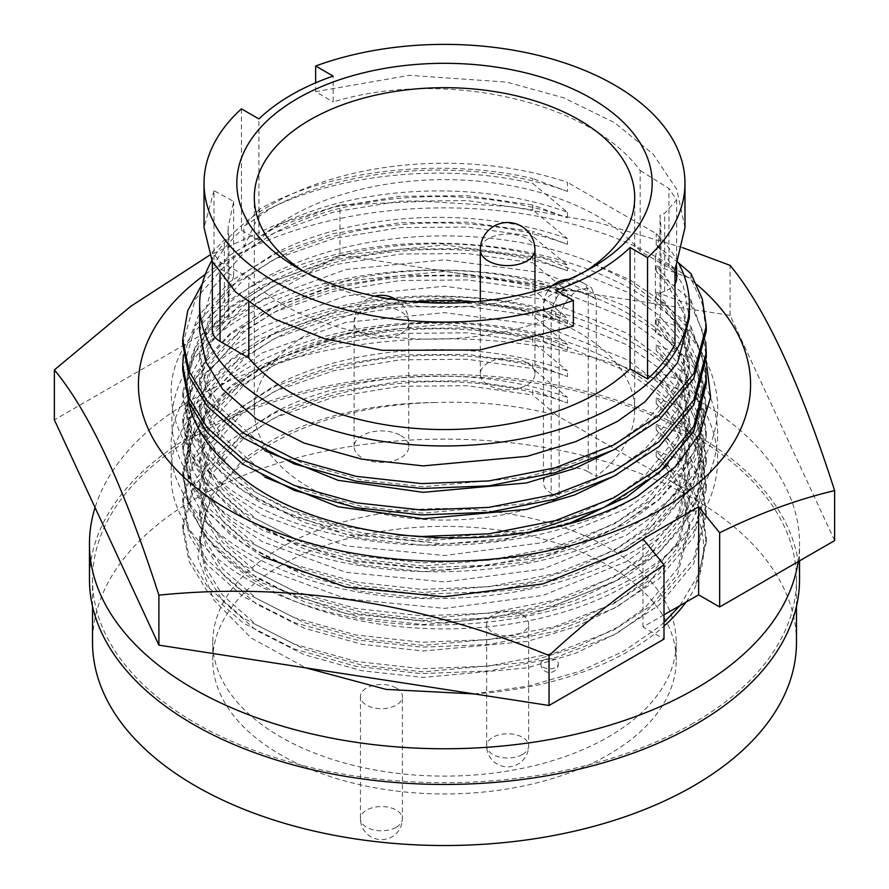 <?xml version="1.0" encoding="UTF-8"?>
<svg xmlns="http://www.w3.org/2000/svg" width="889" height="889" viewBox="0 0 889 889"><rect width="100%" height="100%" fill="white"/><g stroke="black" fill="none" stroke-linecap="round" stroke-linejoin="round"><path stroke-width="0.67" stroke-dasharray="4.45 3.33" d="M637.735 496.129C537.245 559.459 351.755 561.681 251.265 502.73C199.114 472.737 172.433 436.655 171.233 394.472C167.41 312.406 298.571 238.908 444.5 243.308C519.465 245.097 583.873 261.599 637.735 292.814C689.886 325.018 716.567 363.301 717.767 407.684C716.567 452.068 689.886 490.35 637.735 522.543C537.245 585.873 351.755 588.096 251.265 529.155C145.374 473.326 145.374 368.457 251.265 312.628C351.755 253.687 537.245 255.91 637.735 319.24C689.886 351.433 716.567 389.715 717.767 434.099C716.567 478.482 689.886 516.765 637.735 548.969C583.873 580.184 519.465 596.686 444.5 598.475C298.571 602.875 167.41 529.377 171.233 447.311C167.41 365.246 298.571 291.748 444.5 296.148C519.465 297.937 583.873 314.439 637.735 345.654C689.886 377.847 716.567 416.141 717.767 460.513C716.567 504.896 689.886 543.19 637.735 575.383C583.873 606.598 519.465 623.1 444.5 624.889C298.571 629.29 167.41 555.792 171.233 473.726C167.721 392.949 294.326 320.129 438.41 322.507C277.279 324.429 148.107 422.219 193.113 512.52C204.614 540.145 227.706 563.637 262.399 582.984L345.943 613.554L444.5 623.222L543.057 610.254L626.601 576.372L658.349 553.28L682.43 526.488L697.176 497.473L702.032 467.936L697.176 438.41L682.43 409.385L658.349 382.592L626.601 359.5L543.057 325.618L444.5 312.65L345.943 322.318L262.399 352.9L230.651 374.391L206.57 399.483L191.824 426.798L186.968 454.735L191.824 482.66L206.57 509.975L230.651 535.067L262.399 556.558M230.162 466.992L197.847 428.587L186.968 387.048L191.824 359.123L206.57 331.808L230.651 306.716L262.399 285.225L345.943 254.643L444.5 244.975L543.057 257.943L626.601 291.825L658.349 314.917L682.43 341.709L697.176 370.735L702.032 400.261L697.176 429.787L682.43 458.813L658.349 485.605L626.601 508.697L543.057 542.579L444.5 555.547L345.943 545.879L262.399 515.309L230.651 493.806L206.57 468.714L191.824 441.4L186.968 413.474L191.824 385.548L206.57 358.223L230.651 333.131L262.399 311.639L345.943 281.057L444.5 271.389L543.057 284.358L626.601 318.24L658.349 341.343L682.43 368.135L697.176 397.15L702.032 426.676L697.176 456.213L682.43 485.227L658.349 512.02L626.601 535.122L543.057 569.004L444.5 581.973L345.943 572.305L262.399 541.723L230.651 520.232L206.57 495.14L191.824 467.814L186.968 439.888L191.824 411.963L206.57 384.637L230.651 359.556L262.399 338.053L345.943 307.483L444.5 297.815L543.057 310.783L626.601 344.665L658.349 367.757L682.43 394.549L697.176 423.564L702.032 453.101L697.176 482.627L682.43 511.653L658.349 538.434L626.601 561.537L543.057 595.419L444.5 608.387L345.943 598.719L262.399 568.138L230.651 546.646L206.57 521.554L191.824 494.228L186.968 466.303L191.824 438.377L206.57 411.062L230.651 385.97L262.399 364.479L345.943 333.897L444.5 324.229L543.057 337.198L626.601 371.08L658.349 394.171L682.43 420.964L697.176 449.99L702.032 479.515L698.021 506.374A257.532 148.685 0 0 1 521.676 622.089A257.532 148.685 0 0 1 262.399 585.373A257.532 148.685 0 0 1 193.113 512.52M642.991 539.178L686.941 493.095L698.298 467.425L702.032 441.522L697.176 411.996L682.43 382.97L658.349 356.178L626.601 333.086L543.057 299.204L444.5 286.236L345.943 295.904L262.399 326.474L230.651 347.977L206.57 373.069L191.824 400.383L186.968 428.309L191.824 456.235L206.57 483.56L230.651 508.652L262.399 530.144L345.943 560.726L444.5 570.394L543.057 557.425L626.601 523.543L658.349 500.44L682.43 473.648L697.176 444.633L702.032 415.107L697.176 385.57L682.43 356.556L658.349 329.763L626.601 306.661L543.057 272.79L444.5 259.81L345.943 269.478L262.399 300.06L230.651 321.551L206.57 346.643L191.824 373.969L186.968 401.895L191.824 429.82L206.57 457.146L230.651 482.238L262.399 503.73L345.943 534.3L444.5 543.968L508.764 538.223L569.982 522.976M666.428 466.369L693.12 428.542L702.032 388.682L697.176 359.156L682.43 330.13L658.349 303.349L626.601 280.246L587.262 260.821A257.532 148.685 0 0 0 322.94 253.487A257.532 148.685 0 0 0 186.968 384.57A257.532 148.685 0 0 0 188.701 401.784M205.337 274.301A306.06 176.7 180 0 1 660.916 259.621A306.06 176.7 180 0 1 696.743 284.491M834.638 540.601L730.102 315.351L339.965 254.999L339.965 205.026L275.212 225.073L209.515 255.265M339.965 254.999L54.362 419.886M682.741 247.709L597.586 222.383L510.819 206.604L424.542 201.347L339.965 205.026M730.102 315.351L730.102 265.378M664.005 614.832L642.991 626.967L664.005 639.102M438.41 322.507C600.008 320.262 736.481 415.074 698.021 506.374M587.262 260.821L630.134 279.991L664.961 303.716L690.697 331.064L706.199 360.867M642.991 626.967L642.991 538.956M685.964 602.153A261.766 151.13 0 0 0 694.976 587.707C710.322 552.78 705.288 519.02 679.863 486.439L690.942 490.083L690.942 485.183L656.215 456.446L666.406 468.059L683.352 497.562L689.353 529.622L677.629 574.194L645.07 613.299L617.633 632.868L575.939 653.115L527.255 667.861L423.153 677.44L361.801 670.717L304.06 654.615L256.221 630.357L222.594 600.764L205.648 572.994L199.647 542.846L205.248 513.731L197.88 557.314L213.771 599.964L251.031 637.891L305.894 667.872M656.215 456.446L656.215 450.856L666.406 462.469L683.352 491.961L689.353 524.032L677.629 568.593L645.07 607.698L617.633 627.267L575.939 647.514L527.255 662.272L423.153 671.851L361.801 665.128L304.06 649.026L256.221 624.756L222.594 595.174L205.648 567.393L199.647 537.245L211.371 495.406L243.93 458.757L271.367 440.577C317.94 415.652 373.302 402.95 437.432 402.484A244.853 141.362 0 0 0 271.367 443.833A244.853 141.362 0 0 0 205.248 513.731M656.215 450.856L690.942 463.636L690.942 458.735L656.215 429.998L666.406 441.622L683.352 471.114L689.353 503.174L677.629 547.746L645.07 586.851L617.633 606.42L575.939 626.667L527.255 641.414L423.153 651.004L361.801 644.269L304.06 628.179L256.221 603.909L222.594 574.327L205.648 546.546L199.647 516.398L211.371 474.548L243.93 437.91L271.367 419.73C349.51 376.414 474.837 368.935 567.482 402.995L532.767 390.138L532.767 395.027L556.781 415.374C518.854 405.395 479.071 401.095 437.432 402.484M656.215 429.998L656.215 424.409L666.406 436.021L683.352 465.525L689.353 497.584L677.629 542.157L645.07 581.25L617.633 600.831L575.939 621.067L527.255 635.824L423.153 645.403L361.801 638.68L304.06 622.578L256.221 598.308L222.594 568.727L205.648 540.957L199.647 510.808L211.371 468.959L243.93 432.31L271.367 414.13C349.51 370.824 474.837 363.334 567.482 397.394L567.482 402.995M656.215 424.409L690.942 437.188L690.942 432.298L656.215 403.562L666.406 415.174L683.352 444.678L689.353 476.737L677.629 521.298L645.07 560.403L617.633 579.972L575.939 600.219L527.255 614.977L423.153 624.556L361.801 617.833L304.06 601.731L256.221 577.461L222.594 547.88L205.648 520.109L199.647 489.961L211.371 448.112L243.93 411.463L271.367 393.282C349.51 349.966 474.837 342.487 567.482 376.547L532.767 363.69L532.767 368.591L567.482 397.394M656.215 403.562L656.215 397.961L666.406 409.585L683.352 439.077L689.353 471.137L677.629 515.709L645.07 554.814L617.633 574.383L575.939 594.63L527.255 609.376L423.153 618.955L361.801 612.232L304.06 596.13L256.221 571.871L222.594 542.279L205.648 514.509L199.647 484.361L211.371 442.511L243.93 405.862L271.367 387.693C349.51 344.376 474.837 336.887 567.482 370.957L567.482 376.547M656.215 397.961L690.942 410.74L690.942 405.851L656.215 377.114L666.406 388.726L683.352 418.23L689.353 450.29L677.629 494.862L645.07 533.967L617.633 553.536L575.939 573.772L527.255 588.529L423.153 598.108L361.801 591.385L304.06 575.283L256.221 551.024L222.594 521.432L205.648 493.662L199.647 463.513L211.371 421.664L243.93 385.015L271.367 366.835C349.51 323.529 474.837 316.039 567.482 350.099L532.767 337.242L532.767 342.143L567.482 370.957M656.215 377.114L656.215 371.524L666.406 383.137L683.352 412.629L689.353 444.7L677.629 489.261L645.07 528.366L617.633 547.935L575.939 568.182L527.255 582.928L423.153 592.519L361.801 585.784L304.06 569.693L256.221 545.424L222.594 515.842L205.648 488.061L199.647 457.913L211.371 416.074L243.93 379.425L271.367 361.245C349.51 317.929 474.837 310.45 567.482 344.51L567.482 350.099M656.215 371.524L690.942 384.304L690.942 379.403L656.215 350.666L666.406 362.29L683.352 391.782L689.353 423.842L677.629 468.414L645.07 507.519L617.633 527.088L575.939 547.335L527.255 562.081L423.153 571.671L361.801 564.937L304.06 548.846L256.221 524.577L222.594 494.995L205.648 467.214L199.647 437.066L211.371 395.216L243.93 358.578L271.367 340.398C349.51 297.082 474.837 289.603 567.482 323.663L532.767 310.806L532.767 315.695L567.482 344.51M656.215 350.666L656.215 345.076L666.406 356.689L683.352 386.193L689.353 418.252L677.629 462.825L645.07 501.918L617.633 521.499L575.939 541.734L527.255 556.492L423.153 566.071L361.801 559.348L304.06 543.246L256.221 518.976L222.594 489.394L205.648 461.624L199.647 431.476L211.371 389.626L243.93 352.977L271.367 334.797C349.51 291.481 474.837 284.002 567.482 318.062L567.482 323.663M656.215 345.076L690.942 357.856L690.942 352.955L656.215 324.229L666.406 335.842L683.352 365.346L689.353 397.405L677.629 441.966L645.07 481.071L616.399 501.374M576.139 520.81L501.463 540.556L423.153 545.224L361.801 538.501L304.06 522.399L256.221 498.129L222.594 468.547L205.648 440.777L199.647 410.618L211.371 368.779L243.93 332.13L271.367 313.95C349.51 270.634 474.837 263.155 567.482 297.215L532.767 284.358L532.767 289.247L567.482 318.062M656.215 324.229L656.215 318.629L666.406 330.241L683.352 359.745L689.353 391.805L677.629 436.377L645.07 475.482L617.633 495.051L575.939 515.298L527.255 530.044L423.153 539.623L361.801 532.9L304.06 516.798L256.221 492.539L222.594 462.947L205.648 435.177L199.647 405.028L211.371 363.179L243.93 326.53L271.367 308.35C349.51 265.044 474.837 257.554 567.482 291.614L567.482 297.215M656.215 318.629L690.942 331.408L690.942 326.519L656.215 297.782L666.406 309.394L683.352 338.898L689.353 370.957L677.629 415.53L645.07 454.635L616.399 474.937M264.966 477.204L222.594 442.1L205.648 414.33L199.647 384.181L211.371 342.332L243.93 305.683L271.367 287.503C349.51 244.197 474.837 236.707 567.482 270.767L532.767 257.91L532.767 262.811L567.482 291.614M656.215 297.782L656.215 292.181L666.406 303.805L683.352 333.297L689.353 365.357L677.629 409.929L645.07 449.034L617.633 468.603L575.939 488.85L527.255 503.596L423.153 513.186L361.801 506.452L304.06 490.361L256.221 466.092L222.594 436.51L205.648 408.729L199.647 378.581L211.371 336.731L243.93 300.093L271.367 281.913C349.51 238.596 474.837 231.118 567.482 265.178L567.482 270.767M656.215 292.181L690.942 304.971L690.942 300.071L656.215 271.334L666.406 282.958L683.352 312.45L689.353 344.51L677.629 389.082L645.07 428.187L616.399 448.489M264.966 450.756L222.594 415.652L205.648 387.882L199.647 357.734L211.371 315.884L243.93 279.235L271.367 261.066C349.51 217.749 474.837 210.26 567.482 244.331L532.767 231.462L532.767 236.363L567.482 265.178M656.215 271.334L656.215 265.744L666.406 277.357L683.352 306.861L689.353 338.92L677.629 383.481L645.07 422.586L617.633 442.155L575.939 462.402L527.255 477.16L423.153 486.739L361.801 480.016L304.06 463.914L256.221 439.644L222.594 410.062L205.648 382.292L199.647 352.144L211.371 310.294L243.93 273.645L271.367 255.465C349.51 212.149 474.837 204.67 567.482 238.73L567.482 244.331M199.647 331.286L211.371 289.447L243.93 252.798L271.367 234.618C349.51 191.302 474.837 183.823 567.482 217.883L532.767 205.026L532.767 209.915L567.482 238.73M243.93 247.198L259.399 214.138L259.399 209.237C330.03 169.332 443.244 157.397 532.767 178.578L532.767 183.478L567.482 212.282C474.837 178.222 349.51 185.712 271.367 229.018L243.93 247.198L243.93 226.351L271.367 208.17C349.51 164.865 474.837 157.375 567.482 191.435L567.482 182.367A244.853 141.362 0 0 0 271.367 204.637A244.853 141.362 0 0 0 211.838 260.555M567.482 212.282L567.482 217.883M676.64 278.535A26.237 15.146 0 0 0 668.961 267.833L640.18 251.22A216.427 124.949 0 0 0 291.459 216.238A216.427 124.949 0 0 0 258.921 240.297L258.921 118.915M640.18 251.22L640.18 170.51C587.818 99.168 440.344 68.953 333.131 101.968L333.131 76.076M304.094 271.578A190.19 109.814 0 0 0 310.005 275.146A190.19 109.814 0 0 0 578.983 275.146L591.352 268L578.995 275.146A190.19 109.814 0 0 0 584.906 271.578M596.252 299.393L591.463 287.758L578.983 289.425C567.304 296.937 560.692 307.394 559.148 320.818L559.148 497.884L551.158 493.273A26.237 15.146 180 0 1 543.479 482.56A26.237 15.146 180 0 1 559.67 468.57A26.237 15.146 180 0 1 588.262 471.848L588.262 294.781A26.237 15.146 120 0 0 582.828 282.769A26.237 15.146 120 0 0 569.716 284.069A26.237 15.146 120 0 0 551.158 316.195A26.237 15.146 180 0 1 543.479 305.494A26.237 15.146 180 0 1 551.158 294.781A26.237 15.146 180 0 1 588.262 294.781L596.252 299.393L596.252 476.46A190.19 109.814 0 0 0 634.69 410.274A190.19 109.814 0 0 0 474.67 301.849M414.33 301.849A190.19 109.814 0 0 0 310.017 332.619A190.19 109.814 0 0 0 254.31 410.274A190.19 109.814 0 0 0 359.745 508.575A190.19 109.814 0 0 0 559.148 497.884M526.955 362.734A27.326 15.78 180 0 1 534.956 373.891A27.326 15.78 180 0 1 518.087 388.471A27.326 15.78 180 0 1 488.305 385.048A27.326 15.78 180 0 1 480.304 373.891A27.326 15.78 180 0 1 497.173 359.323A27.326 15.78 180 0 1 526.955 362.734M400.75 435.532A27.326 15.78 180 0 1 408.751 446.689A27.326 15.78 180 0 1 391.882 461.258A27.326 15.78 180 0 1 362.112 457.835A27.326 15.78 180 0 1 354.1 446.689A27.326 15.78 180 0 1 370.969 432.11A27.326 15.78 180 0 1 400.75 435.532M522.476 615.221A20.992 12.113 180 0 1 528.622 623.789A20.992 12.113 180 0 1 515.664 634.99A20.992 12.113 180 0 1 492.795 632.357A20.992 12.113 180 0 1 486.65 623.789A20.992 12.113 180 0 1 499.596 612.599A20.992 12.113 180 0 1 522.476 615.221M396.272 688.019A20.992 12.113 180 0 1 402.417 696.587A20.992 12.113 180 0 1 389.46 707.777A20.992 12.113 180 0 1 366.59 705.155A20.992 12.113 180 0 1 360.445 696.587A20.992 12.113 180 0 1 373.402 685.386A20.992 12.113 180 0 1 396.272 688.019M799.533 579.484A355.033 204.97 0 0 0 679.007 425.598A355.033 204.97 0 0 0 298.237 392.716A355.033 204.97 0 0 0 89.467 579.484M798.178 561.637A355.033 204.97 0 0 0 799.533 543.79A355.033 204.97 0 0 0 679.007 389.893A355.033 204.97 0 0 0 327.508 350.266A355.033 204.97 0 0 0 95.056 507.563M796.466 642.325A351.966 203.203 0 0 0 579.195 454.579A351.966 203.203 0 0 0 195.624 498.629A351.966 203.203 0 0 0 92.534 642.325M693.376 723.179A351.966 203.203 180 0 1 309.805 767.229A351.966 203.203 180 0 1 92.534 579.484A351.966 203.203 180 0 1 195.624 435.799A351.966 203.203 180 0 1 579.195 391.749A351.966 203.203 180 0 1 796.466 579.484A351.966 203.203 180 0 1 693.376 723.179M280.635 565.571A231.729 133.795 0 0 0 212.771 660.171A231.729 133.795 0 0 0 355.822 783.776A231.729 133.795 0 0 0 608.365 754.772A231.729 133.795 0 0 0 676.229 660.171A231.729 133.795 0 0 0 533.178 536.567A231.729 133.795 0 0 0 280.635 565.571M280.635 547.713A231.729 133.795 0 0 0 212.771 642.325A231.729 133.795 0 0 0 355.822 765.929A231.729 133.795 0 0 0 608.365 736.925A231.729 133.795 0 0 0 676.229 642.325A231.729 133.795 0 0 0 533.178 518.72A231.729 133.795 0 0 0 280.635 547.713M679.863 486.439L556.781 415.374M474.37 693.931A261.766 151.13 0 0 0 664.005 626.123M543.435 660.171A8.746 5.045 180 0 1 552.969 659.071A8.746 5.045 180 0 1 558.359 663.739A8.746 5.045 180 0 1 555.803 667.306A8.746 5.045 180 0 1 546.268 668.406A8.746 5.045 180 0 1 540.868 663.739A8.746 5.045 180 0 1 543.435 660.171M588.262 471.848L596.252 476.46M258.921 240.297L241.452 230.207A240.475 138.84 0 0 0 213.993 265.044L213.993 190.668L233.651 201.459L228.073 227.595L229.006 238.385L224.306 240.041L212.36 252.009L220.039 262.044L248.82 277.279C301.182 337.964 448.656 359.945 555.869 316.251L555.869 290.359M213.993 190.668L204.025 227.595M573.349 326.119L555.869 316.251M684.975 227.595L676.785 189.457L653.304 154.342L614.543 122.626L563.782 97.834L506.741 82.11L409.284 75.343L315.651 91.667L333.131 101.968M315.651 91.667L315.651 82.821M675.007 269.767L655.349 257.854L660.927 227.595L659.994 215.194L664.694 213.327L676.64 199.892L668.961 188.501L640.18 170.51M241.452 230.207L241.452 108.836M213.993 265.044L233.651 276.401L233.651 201.459M233.651 276.401A216.427 124.949 0 0 0 228.073 304.605A216.427 124.949 0 0 0 229.006 316.195L229.006 238.385M229.006 316.195L224.306 317.962A26.237 15.146 0 0 0 212.36 330.664M248.82 303.005L248.82 277.279M675.007 344.154L655.349 332.797L655.349 257.854M655.349 332.797A216.427 124.949 0 0 0 660.927 304.605A216.427 124.949 0 0 0 659.994 293.003L659.994 215.194M659.994 293.003L664.694 291.236A26.237 15.146 0 0 0 675.007 283.791M259.399 209.237L243.93 226.351M678.207 262.455A244.853 141.362 0 0 0 656.215 233.596L567.482 182.367M567.482 191.435L532.767 178.578M259.399 214.138C330.03 174.233 443.244 162.287 532.767 183.478M678.407 262.811L656.215 244.897L666.406 256.51L683.352 286.002L689.353 318.073M656.215 244.897L656.215 233.596M202.392 283.502L230.073 255.165L275.323 227.573L333.875 207.081L400.228 196.269L467.314 195.702L532.767 205.026M656.215 265.744L690.942 278.524L702.321 304.038L706.266 330.952M182.734 344.165L195.258 299.326L230.073 260.066L275.323 232.462L333.875 211.982L400.228 201.158L467.314 200.603L532.767 209.915M690.942 278.524L690.942 273.623M690.942 300.071L705.644 341.72M183.434 354.933L198.325 315.851L230.073 281.613L275.323 254.01L333.875 233.529L400.228 222.706L467.314 222.15L532.767 231.462M690.942 304.971L702.321 330.486L706.266 357.389M182.734 370.613L195.258 325.774L230.073 286.514L275.323 258.91L333.875 238.43L400.228 227.606L467.314 227.051L532.767 236.363M690.942 326.519L705.644 368.157M397.65 534.978L338.431 525.455L284.013 507.741L239.23 483.183L207.259 454.201L189.146 424.453L182.734 392.16L195.258 347.321L230.073 308.061L275.323 280.457L333.875 259.977L400.228 249.153L467.314 248.598L532.767 257.91M690.942 331.408L702.321 356.934L706.266 383.837M530.444 531.822L421.686 541.379L356.089 534.122L294.348 516.831L243.208 490.806L207.259 459.102L189.146 429.354L182.734 397.05L195.258 352.222L230.073 312.95L275.323 285.358L333.875 264.866L400.228 254.054L467.314 253.487L532.767 262.811M690.942 352.955L702.321 378.481L706.266 405.384L693.742 452.934L658.927 494.651L613.677 524.343L555.125 547.146L488.772 560.281L421.686 562.926L356.089 555.669L294.348 538.378L243.208 512.353L207.259 480.649L189.146 450.901L182.734 418.608L195.258 373.769L230.073 334.497L275.323 306.905L333.875 286.425L400.228 275.601L467.314 275.045L532.767 284.358M690.942 357.856L702.321 383.37L706.266 410.285L693.742 457.835L658.927 499.551L613.677 529.233L555.125 552.036L488.772 565.182L421.686 567.827L356.089 560.559L294.348 543.268L243.208 517.242L207.259 485.55L189.146 455.79L182.734 423.497L195.258 378.658L230.073 339.398L275.323 311.795L333.875 291.314L400.228 280.491L467.314 279.935L532.767 289.247M690.942 379.403L702.321 404.917L706.266 431.832L693.742 479.382L658.927 521.098L613.677 550.78L555.125 573.583L488.772 586.729L421.686 589.374L356.089 582.117L294.348 564.815L243.208 538.801L207.259 507.097L189.146 477.349L182.734 445.045L195.258 400.217L230.073 360.945L275.323 333.342L333.875 312.861L400.228 302.038L467.314 301.482L532.767 310.806M690.942 384.304L702.321 409.818L706.266 436.721L693.742 484.272L658.927 525.988L613.677 555.681L555.125 578.483L488.772 591.63L421.686 594.274L356.089 587.007L294.348 569.716L243.208 543.69L207.259 511.986L189.146 482.238L182.734 449.945L195.258 405.106L230.073 365.846L275.323 338.242L333.875 317.762L400.228 306.938L467.314 306.383L532.767 315.695M690.942 405.851L702.321 431.365L706.266 458.279L693.742 505.83L658.927 547.546L613.677 577.228L555.125 600.031L488.772 613.177L421.686 615.821L356.089 608.554L294.348 591.263L243.208 565.237L207.259 533.544L189.146 503.785L182.734 471.492L195.258 426.653L230.073 387.393L275.323 359.789L333.875 339.309L400.228 328.486L467.314 327.93L532.767 337.242M690.942 410.74L702.321 436.266L706.266 463.169L693.742 510.719L658.927 552.436L613.677 582.128L555.125 604.931L488.772 618.066L421.686 620.711L356.089 613.454L294.348 596.163L243.208 570.138L207.259 538.434L189.146 508.686L182.734 476.393L195.258 431.554L230.073 392.282L275.323 364.69L333.875 344.21L400.228 333.386L467.314 332.819L532.767 342.143M690.942 432.298L702.321 457.813L706.266 484.716L693.742 532.267L658.927 573.983L613.677 603.675L555.125 626.478L488.772 639.613L421.686 642.258L356.089 635.002L294.348 617.711L243.208 591.685L207.259 559.981L189.146 530.233L182.734 497.94L195.258 453.101L230.073 413.829L275.323 386.237L333.875 365.757L400.228 354.933L467.314 354.378L532.767 363.69M690.942 437.188L702.321 462.702L706.266 489.617L693.742 537.167L658.927 578.883L613.677 608.565L555.125 631.368L488.772 644.514L421.686 647.159L356.089 639.902L294.348 622.6L243.208 596.586L207.259 564.882L189.146 535.134L182.734 502.83L195.258 458.002L230.073 418.73L275.323 391.127L333.875 370.646L400.228 359.823L467.314 359.267L532.767 368.591M690.942 458.735L702.321 484.261L706.266 511.164L693.742 558.714L658.927 600.431L613.677 630.123L555.125 652.915L488.772 666.061L421.686 668.706L356.089 661.449L294.348 644.158L243.208 618.133L207.259 586.429L189.146 556.681L182.734 524.377L195.258 479.549L230.073 440.277L275.323 412.685L333.875 392.193L400.228 381.381L467.314 380.814L532.767 390.138M690.942 463.636L702.321 489.15L706.266 516.053L693.742 563.615L658.927 605.331L613.677 635.013L555.125 657.816L488.772 670.962L421.686 673.606L356.089 666.339L294.348 649.048L243.208 623.022L207.259 591.318L189.146 561.57L182.734 529.277L195.258 484.438L230.073 445.178L275.323 417.574L333.875 397.094L400.228 386.271L467.314 385.715L532.767 395.027M690.942 490.083L702.321 515.598L706.266 542.501L694.976 587.707M690.942 485.183L702.321 510.697L706.266 537.601L699.487 572.772L679.918 605.642M664.005 622.389L658.927 626.878L623.756 651.148L579.484 671.417L528.533 686.008L474.359 693.931M534.956 249.831A27.326 15.78 0 0 0 526.955 238.685A27.326 15.78 0 0 0 488.305 238.685A27.326 15.78 0 0 0 480.304 249.831M400.75 333.786A27.326 15.78 0 0 0 408.751 322.629A27.326 15.78 0 0 0 400.75 311.472A27.326 15.78 0 0 0 362.112 311.472A27.326 15.78 0 0 0 354.1 322.629A27.326 15.78 0 0 0 362.112 333.786A27.326 15.78 0 0 0 400.75 333.786M522.476 754.45A20.992 12.113 0 0 0 528.622 745.882A20.992 12.113 0 0 0 522.476 737.314A20.992 12.113 0 0 0 492.795 737.314A20.992 12.113 0 0 0 486.65 745.882A20.992 12.113 0 0 0 492.795 754.45A20.992 12.113 0 0 0 522.476 754.45M396.272 827.248A20.992 12.113 0 0 0 402.417 818.68A20.992 12.113 0 0 0 396.272 810.112A20.992 12.113 0 0 0 366.59 810.112A20.992 12.113 0 0 0 360.445 818.68A20.992 12.113 0 0 0 366.59 827.248A20.992 12.113 0 0 0 396.272 827.248M559.148 320.818L551.158 316.195L551.158 493.273M668.961 267.833L668.961 188.501M224.306 317.962L224.306 240.041M220.039 274.357L220.039 262.044M664.694 291.236L664.694 213.327M186.968 466.303L186.968 454.735M186.968 439.888L186.968 428.309M186.968 413.474L186.968 401.895M186.968 387.059L186.968 384.57M702.032 479.515L702.032 467.936M702.032 453.101L702.032 441.522M702.032 426.676L702.032 415.107M702.032 400.261L702.032 388.682M199.647 542.846L199.647 537.245M199.647 516.398L199.647 510.808M199.647 489.961L199.647 484.361M199.647 463.513L199.647 457.913M199.647 437.066L199.647 431.476M199.647 410.629L199.647 405.028M199.647 384.181L199.647 378.581M199.647 357.734L199.647 352.144M634.69 410.274L634.69 197.502M568.816 279.268A26.237 26.237 0 0 1 582.828 282.769L591.463 287.758M534.956 373.891L534.956 291.159M408.751 446.689L408.751 322.629A27.326 27.326 0 0 0 396.594 299.893M374.68 296.148A27.326 27.326 0 0 0 354.1 322.629L354.1 446.689M486.65 623.789L486.65 745.882A20.992 20.992 0 0 0 518.12 764.062A20.992 20.992 0 0 0 528.622 745.882L528.622 623.789M360.445 696.587L360.445 818.68A20.992 20.992 0 0 0 391.927 836.849A20.992 20.992 0 0 0 402.417 818.68L402.417 696.587M799.533 560.859L799.533 543.79M92.534 606.342L92.534 579.484M212.771 660.171L212.771 642.325M796.466 606.342L796.466 579.484M540.868 663.739A8.746 8.746 0 0 0 549.613 672.484A8.746 8.746 0 0 0 558.359 663.739M676.229 660.171L676.229 642.325M552.614 285.602A26.237 26.237 0 0 0 543.479 305.494L543.479 482.56M480.304 373.891L480.304 301.327M254.31 410.274L254.31 197.502M310.005 275.146L297.648 268M228.073 304.605L228.073 227.595M212.36 261.61L212.36 252.009M660.927 304.605L660.927 227.595M676.64 266.233L676.64 199.892M689.353 344.51L689.353 338.92M689.353 370.957L689.353 365.357M182.734 392.16L182.734 397.05M689.353 397.405L689.353 391.805M182.734 418.597L182.734 423.497M706.266 405.373L706.266 410.274M689.353 423.842L689.353 418.252M182.734 445.045L182.734 449.945M706.266 431.821L706.266 436.721M689.353 450.29L689.353 444.7M182.734 471.492L182.734 476.382M706.266 458.268L706.266 463.158M689.353 476.737L689.353 471.137M182.734 497.929L182.734 502.83M706.266 484.716L706.266 489.606M689.353 503.174L689.353 497.584M182.734 524.377L182.734 529.277M706.266 511.153L706.266 516.053M689.353 529.622L689.353 524.032M706.266 537.601L706.266 542.501"/><path stroke-width="1.33" d="M188.701 401.784A257.532 148.685 0 0 0 230.162 466.992C310.872 547.924 524.099 562.304 637.735 496.129L675.496 466.614L700.154 433.021L710.589 397.094L706.199 360.867M262.399 556.558L345.943 587.14L444.5 596.808L543.057 583.84L626.601 549.958L642.991 539.178M569.982 522.976L626.601 497.118L666.428 466.369M696.743 284.491A306.06 176.7 180 0 1 640.202 520.432A306.06 176.7 180 0 1 228.084 509.519A306.06 176.7 180 0 1 205.337 274.301M209.515 255.265L130.839 306.261L54.362 369.913L54.362 419.886L158.898 645.136L158.898 595.152C288.636 582.017 418.675 602.131 549.035 655.504C586.296 621.2 624.623 590.996 664.005 564.882L642.991 538.956L698.632 506.819L719.657 532.755C758.55 513.564 796.877 499.529 834.638 490.617C799.867 382.514 765.029 307.427 730.102 265.378L682.741 247.709M834.638 490.617L834.638 540.601L719.657 606.976L719.657 532.755M158.898 645.136L549.035 705.488L664.005 639.102L664.005 564.882M549.035 705.488L549.035 655.504M54.362 369.913C89.133 411.607 123.971 486.683 158.898 595.152M719.657 606.976L698.632 594.841L664.005 614.832M698.632 594.841L698.632 506.819M616.399 501.374L576.139 520.81M616.399 474.937L574.816 494.884L526.41 509.386L423.153 518.776L338.042 506.752L264.966 477.204M616.399 448.489L574.816 468.436L526.41 482.938L423.153 492.328L338.042 480.304L264.966 450.756M689.353 304.605L689.353 318.073L677.629 362.634L645.07 401.739L617.633 421.308L575.939 441.555L527.255 456.313L423.153 465.892L361.801 459.168L304.06 443.066L256.221 418.797L222.594 389.215L205.648 361.434L199.647 331.286L199.647 304.605A244.853 141.362 0 0 0 350.799 435.199A244.853 141.362 0 0 0 617.633 404.562A244.853 141.362 0 0 0 689.353 304.605A244.853 141.362 0 0 0 678.207 262.455M211.838 260.555A244.853 141.362 0 0 0 199.647 304.605M204.025 183.223A240.475 138.84 0 0 1 241.452 108.836L258.921 118.915A216.427 124.949 180 0 1 291.459 94.867A216.427 124.949 180 0 1 333.131 76.076L315.651 65.997A240.475 138.84 0 0 1 560.359 61.552A240.475 138.84 0 0 1 684.975 183.223A240.475 138.84 0 0 1 647.548 257.61L630.079 247.52A216.427 124.949 180 0 1 555.869 290.359L573.349 300.449L573.349 326.119L479.716 350.022L382.259 350.322L325.218 338.942L274.457 318.973L235.696 292.081L212.215 261.322L204.025 227.595L204.025 183.223A240.475 138.84 0 0 0 328.641 304.883A240.475 138.84 0 0 0 573.349 300.449M591.352 268L591.352 268A207.682 119.904 0 0 0 591.352 98.435A207.682 119.904 0 0 0 297.648 98.435A207.682 119.904 0 0 0 297.648 268A207.682 119.904 0 0 0 591.352 268M584.906 271.578A190.19 109.814 0 0 0 634.69 197.502A190.19 109.814 0 0 0 517.287 96.045A190.19 109.814 0 0 0 310.017 119.848A190.19 109.814 0 0 0 254.31 197.502A190.19 109.814 0 0 0 304.094 271.578M474.67 301.849A190.19 109.814 0 0 0 414.33 301.849M95.056 507.563A355.033 204.97 0 0 0 89.467 543.79L89.467 579.484A355.033 204.97 0 0 0 209.993 733.381A355.033 204.97 0 0 0 590.763 766.262A355.033 204.97 0 0 0 799.533 579.484L799.533 560.859M89.467 543.79A355.033 204.97 0 0 0 209.993 697.687A355.033 204.97 0 0 0 576.528 734.058A355.033 204.97 0 0 0 798.178 561.637M92.534 606.342L92.534 642.325A351.966 203.203 0 0 0 309.805 830.059A351.966 203.203 0 0 0 693.376 786.009A351.966 203.203 0 0 0 796.466 642.325L796.466 606.342M305.894 667.872L386.093 689.397L474.259 693.942A261.766 151.13 0 0 0 474.37 693.931M664.005 626.123A261.766 151.13 0 0 0 685.964 602.153M315.651 82.821L315.651 65.997M212.36 261.61L212.36 330.664A26.237 15.146 0 0 0 220.039 341.365L248.82 357.978A216.427 124.949 0 0 0 433.776 429.398A216.427 124.949 0 0 0 630.079 368.902L647.548 378.992A240.475 138.84 0 0 0 675.007 344.154L675.007 269.767L684.975 227.595L684.975 183.223M248.82 357.978L248.82 303.005M630.079 368.902L630.079 247.52M647.548 378.992L647.548 257.61M675.007 283.791A26.237 15.146 0 0 0 676.64 278.535L676.64 266.233M202.392 283.502L187.746 310.683L182.734 339.276L189.146 371.569L207.259 401.317L243.208 433.021L294.348 459.046L356.089 476.337L421.686 483.594L488.772 480.949L555.125 467.814L613.677 445.011L658.927 415.319L693.742 373.602L706.266 326.052L702.321 299.149L690.942 273.623L678.407 262.811M706.266 326.052L706.266 330.941L693.742 378.503L658.927 420.219L613.677 449.901L555.125 472.704L488.772 485.85L421.686 488.494L356.089 481.227L294.348 463.936L243.208 437.91L207.259 406.217L189.146 376.458L182.734 344.165L182.734 339.265M705.644 341.72L706.266 352.5L693.742 400.05L658.927 441.766L613.677 471.448L555.125 494.251L488.772 507.397L421.686 510.042L356.089 502.785L294.348 485.483L243.208 459.469L207.259 427.765L189.146 398.016L182.734 365.712L183.434 354.933M706.266 352.5L706.266 357.389L693.742 404.94L658.927 446.656L613.677 476.348L555.125 499.151L488.772 512.286L421.686 514.942L356.089 507.675L294.348 490.384L243.208 464.358L207.259 432.654L189.146 402.906L182.734 370.613L182.734 365.712M705.644 368.157L706.266 378.936L693.742 426.498L658.927 468.214L613.677 497.896L555.125 520.698L488.772 533.845L421.686 536.489L397.65 534.978M706.266 378.936L706.266 383.826L693.742 431.387L658.927 473.104L603.431 507.763L530.444 531.822M679.918 605.642L664.005 622.389M526.955 260.988A27.326 15.78 0 0 0 534.956 249.831A27.326 27.326 0 0 0 493.973 226.173A27.326 27.326 0 0 0 480.304 249.831A27.326 15.78 0 0 0 488.305 260.988A27.326 15.78 0 0 0 526.955 260.988M220.039 341.365L220.039 274.357M534.956 291.159L534.956 249.831M396.594 299.893A27.326 27.326 0 0 0 374.68 296.148M568.816 279.268A26.237 26.237 0 0 0 552.614 285.602M480.304 301.327L480.304 249.831"/></g></svg>
